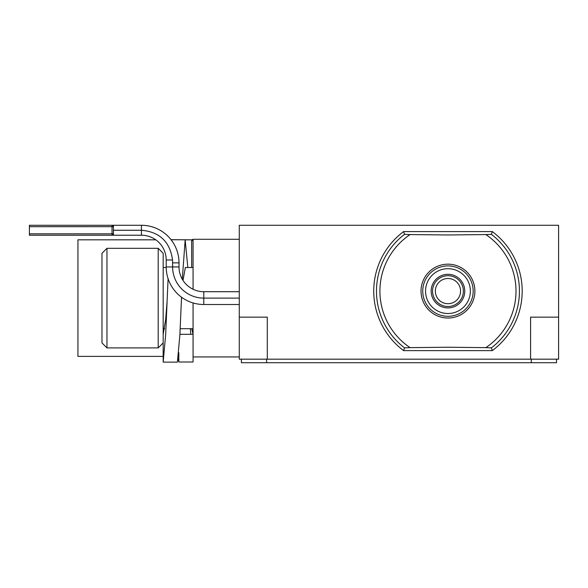 <?xml version="1.0" encoding="UTF-8"?>
<svg xmlns="http://www.w3.org/2000/svg" width="588" height="588" viewBox="0 0 588 588"><rect width="100%" height="100%" fill="white"/><g stroke="black" fill="none" stroke-linecap="round" stroke-linejoin="round"><path stroke-width="0.88" d="M558.6 359.172L558.6 317.152L530.589 317.152L530.589 359.172L558.6 359.172L558.6 225.278L239.279 225.278L239.279 359.172L530.589 359.172M239.279 359.172L239.279 317.152L267.29 317.152L267.29 359.172M239.279 304.51L203.779 304.51A37.573 37.573 0 0 1 166.206 266.937L166.206 259.992A24.762 24.762 0 0 0 141.443 235.222L113.433 235.222L113.433 230.253L141.443 230.253C159.679 231.892 170.05 241.808 172.541 259.992L172.607 262.263L172.541 259.992L166.206 259.992M166.206 266.937L172.615 266.937L172.615 262.851A31.171 31.171 0 0 0 172.607 262.263L172.607 266.937A31.164 31.164 0 0 0 203.779 298.109L239.279 298.109L203.779 298.109A31.164 31.164 0 0 1 172.615 266.937A31.171 31.171 0 0 0 203.779 298.109L203.779 291.707L239.279 291.707M113.433 230.253L113.433 225.278L141.443 225.278A37.573 37.573 0 0 1 179.017 262.851L179.017 266.937A24.762 24.762 0 0 0 203.779 291.707M172.615 262.851L179.017 262.851A37.573 37.573 0 0 0 141.443 225.27L112.029 225.27A1.404 1.404 0 0 1 113.433 226.674L112.029 226.681L112.029 225.278A1.404 1.404 0 0 1 113.433 226.674L29.4 226.681L29.4 225.278L141.443 225.27L141.443 235.222M203.779 304.51L203.779 298.109A31.171 31.171 0 0 1 172.607 266.937L179.017 266.937A24.762 24.762 0 0 0 203.779 291.699L239.279 291.699M113.433 233.818L112.029 235.215L113.433 235.215L112.029 235.215A1.404 1.404 0 0 0 113.433 233.826A1.404 1.404 0 0 1 112.029 235.215A1.404 1.404 0 0 0 113.433 233.826A1.404 1.404 -90 0 1 112.029 235.215A1.404 1.404 0 0 0 113.433 233.826L112.029 233.826L112.029 226.681M29.4 233.826L112.029 233.826L112.029 235.222L113.433 235.222L29.4 235.222L29.4 226.681M113.433 226.674A1.404 1.404 0 0 0 112.029 225.27L29.4 225.27M172.615 266.937L179.017 266.937M485.82 347.64L447.96 347.229L410.093 347.64L404.529 347.868L403.611 350.624L492.31 350.624L491.384 347.868L485.82 347.64A68.046 68.046 0 0 0 485.82 234.568L491.384 234.333L492.31 231.584L403.611 231.584L404.529 234.333L410.093 234.568L447.96 234.98L485.82 234.568M447.96 265.894A25.21 25.21 0 0 1 473.171 291.104A25.21 25.21 0 0 1 447.96 316.315A25.21 25.21 0 0 1 422.75 291.104A25.21 25.21 0 0 1 447.96 265.894A25.21 25.21 0 0 1 473.171 291.104A25.21 25.21 0 0 1 447.96 316.315M447.96 306.51A15.406 15.406 0 0 1 432.555 291.104A15.406 15.406 0 0 1 447.96 275.699A15.406 15.406 0 0 1 463.366 291.104A15.406 15.406 0 0 1 447.96 306.51M403.611 231.584A74.228 74.228 0 0 0 403.611 350.624M492.31 350.624A74.228 74.228 0 0 0 492.31 231.584M456.178 281.542A12.605 12.605 0 0 0 438.398 282.887A12.605 12.605 0 0 0 439.743 300.666A12.605 12.605 0 0 0 457.515 299.321A12.605 12.605 0 0 0 456.178 281.542M437.002 303.849A16.809 16.809 0 0 1 435.216 280.153A16.809 16.809 0 0 1 458.912 278.359A16.809 16.809 0 0 1 460.705 302.056A16.809 16.809 0 0 1 437.002 303.849M266.592 359.172L266.592 362.73L241.381 362.73L241.381 359.172M266.592 362.73L531.287 362.73L531.287 359.172M556.498 362.73L556.498 359.172L556.498 362.73L531.287 362.73M106.965 347.912L101.981 342.929L101.981 253.281L106.965 248.305L106.965 347.912L158.194 347.912L158.194 248.305L163.17 253.281L163.17 342.929L158.194 347.912M178.833 352.734L178.833 362.01L178.208 358.981M168.087 278.675L165.654 334.807L163.17 362.135L163.17 334.388L165.662 319.453L167.139 300.99M181.53 297.219L179.884 334.807L177.4 362.135L163.17 362.135M179.906 334.322L193.062 334.322L191.732 328.699M185.352 267.511L183 280.417M181.655 297.308L181.369 301.027M190.703 334.322L190.453 328.699M187.815 267.511L185.161 239.882L182.295 279.249M178.833 362.01L193.062 362.01L193.062 356.931L193.062 361.892M185.492 239.816L171.012 239.661M163.17 356.394L77.939 356.394L77.939 239.816L155.813 239.816M191.666 267.511L191.666 240.661A1.404 1.382 -0 0 0 193.062 239.287L193.062 289.259M185.411 239.816L191.967 239.816L193.062 239.287L239.279 239.287M193.062 302.952L193.062 356.931L239.279 356.931M447.96 264.174A26.923 26.923 0 0 1 474.884 291.104A26.923 26.923 0 0 1 447.96 318.027A26.923 26.923 0 0 1 421.03 291.104A26.923 26.923 0 0 1 447.96 264.174M447.96 313.514A22.41 22.41 0 0 0 470.371 291.104A22.41 22.41 0 0 0 447.96 268.694A22.41 22.41 0 0 0 425.55 291.104A22.41 22.41 0 0 0 447.96 313.514M491.384 234.333A71.471 71.471 0 0 1 491.384 347.868M410.093 234.568A68.046 68.046 0 0 0 410.093 347.64M404.529 347.868A71.471 71.471 0 0 1 404.529 234.333M106.965 248.305L158.194 248.305M163.17 328.699L164.684 328.699M180.156 328.699L193.062 328.699M163.17 267.511L166.213 267.511M185.264 267.511L193.062 267.511M185.308 239.764L171.079 239.757"/></g></svg>
